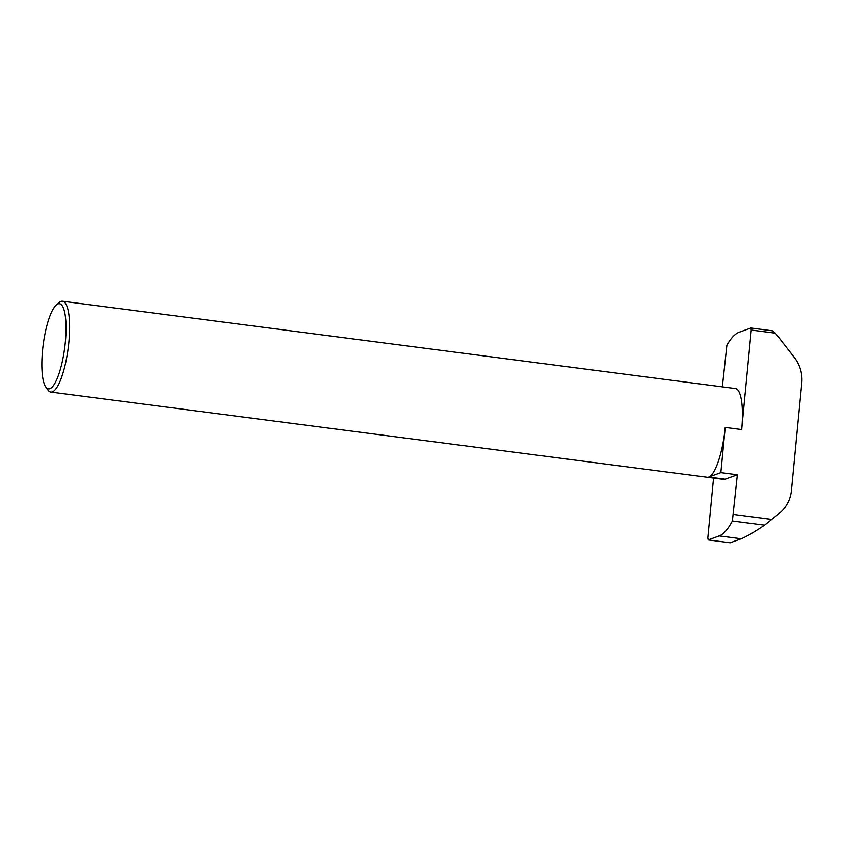 <?xml version="1.0" encoding="UTF-8"?>
<svg xmlns="http://www.w3.org/2000/svg" width="844" height="844" viewBox="0 0 844 844"><rect width="100%" height="100%" fill="white"/><g stroke="black" fill="none" stroke-linecap="round" stroke-linejoin="round"><path stroke-width="1.27" d="M42.548 350.418A42.938 10.856 -82.6 0 0 45.798 387.016A42.938 10.856 -82.6 0 0 65.336 342.147A42.938 10.856 -82.6 0 0 56.464 304.821A42.938 10.856 -82.6 0 0 42.548 350.418M56.464 304.821L59.375 302.405A45.798 11.584 97.4 0 1 62.583 301.224A45.798 11.584 97.4 0 1 68.849 342.221A45.798 11.584 97.4 0 1 50.798 392.059A45.798 11.584 97.4 0 1 48.002 390.086L45.798 387.016M62.583 301.224L735.44 388.556A45.798 11.584 97.4 0 1 741.697 429.554L725.218 427.423A45.798 11.584 97.4 0 1 708.707 477.06L725.186 479.202A45.798 11.584 97.4 0 1 723.646 479.392L50.798 392.059M741.697 429.554L751.276 330.057L750.886 328.021L738.838 332.388A103.042 26.058 -82.6 0 0 726.884 345.207L722.348 386.858M751.276 330.057L775.446 333.19L794.457 357.656A34.351 32.948 -110 0 1 801.8 382.902L791.44 490.48A34.351 32.948 -110 0 1 779.476 513.205L764.58 525.158C753.312 532.638 745.526 537.174 741.211 538.767L730.165 542.776L708.2 539.928L719.246 535.919A103.042 26.058 -82.6 0 0 732.37 520.98L737.339 474.782L720.86 472.651L708.707 477.06M713.56 478.084L707.81 537.892L708.2 539.928M750.886 328.021L772.851 330.869L775.446 333.19M771.901 519.419L733.52 514.439M732.37 520.98L764.58 525.158M725.218 427.423L720.86 472.651M737.339 474.782L725.186 479.202M741.211 538.767L719.246 535.919"/></g></svg>
